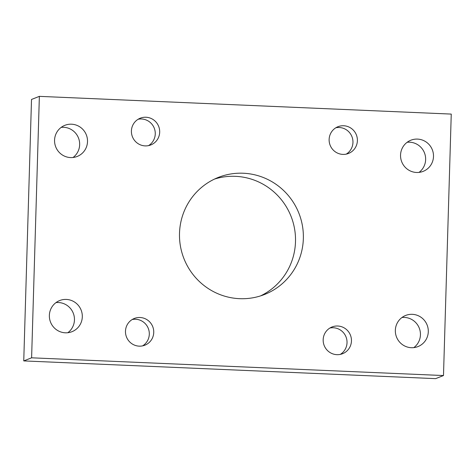 <?xml version="1.0" encoding="UTF-8"?>
<svg xmlns="http://www.w3.org/2000/svg" width="475" height="475" viewBox="0 0 475 475"><rect width="100%" height="100%" fill="white"/><g stroke="black" fill="none" stroke-linecap="round" stroke-linejoin="round"><path stroke-width="0.71" d="M214.468 179.093A62.932 61.792 -111.5 0 1 235.434 176.326A62.932 61.792 -111.5 0 1 294.162 226.723A62.932 61.792 -111.5 0 1 260.532 295.907M239.566 298.674A62.932 61.792 68.5 0 0 264.51 294.494A62.932 61.792 68.5 0 0 302.421 225.732A62.932 61.792 68.5 0 0 243.289 173.232A62.932 61.792 68.5 0 0 218.346 177.407A62.932 61.792 68.5 0 0 180.435 246.169A62.932 61.792 68.5 0 0 239.566 298.674M401.957 317.508A16.744 16.441 -111.5 0 1 404.463 317.425A16.744 16.441 -111.5 0 1 419.68 329.282A16.744 16.441 -111.5 0 1 413.826 347.617M411.326 347.706A16.744 16.441 68.5 0 0 417.958 346.59A16.744 16.441 68.5 0 0 428.046 328.296A16.744 16.441 68.5 0 0 412.312 314.325A16.744 16.441 68.5 0 0 405.68 315.436A16.744 16.441 68.5 0 0 395.592 333.735A16.744 16.441 68.5 0 0 411.326 347.706M407.158 142.28A16.744 16.441 -111.5 0 1 409.658 142.191A16.744 16.441 -111.5 0 1 424.882 154.054A16.744 16.441 -111.5 0 1 419.027 172.389M416.522 172.473A16.744 16.441 68.5 0 0 423.16 171.362A16.744 16.441 68.5 0 0 433.247 153.069A16.744 16.441 68.5 0 0 417.513 139.098A16.744 16.441 68.5 0 0 410.875 140.208A16.744 16.441 68.5 0 0 400.793 158.502A16.744 16.441 68.5 0 0 416.522 172.473M55.973 302.611A16.744 16.441 -111.5 0 1 58.478 302.527A16.744 16.441 -111.5 0 1 73.696 314.385A16.744 16.441 -111.5 0 1 67.842 332.72M65.342 332.809A16.744 16.441 68.5 0 0 71.974 331.692A16.744 16.441 68.5 0 0 82.062 313.399A16.744 16.441 68.5 0 0 66.328 299.428A16.744 16.441 68.5 0 0 59.696 300.544A16.744 16.441 68.5 0 0 49.608 318.838A16.744 16.441 68.5 0 0 65.342 332.809M61.174 127.383A16.744 16.441 -111.5 0 1 63.674 127.294A16.744 16.441 -111.5 0 1 78.897 139.157A16.744 16.441 -111.5 0 1 73.043 157.492M70.537 157.575A16.744 16.441 68.5 0 0 77.176 156.465A16.744 16.441 68.5 0 0 87.263 138.172A16.744 16.441 68.5 0 0 71.529 124.201A16.744 16.441 68.5 0 0 64.891 125.311A16.744 16.441 68.5 0 0 54.809 143.604A16.744 16.441 68.5 0 0 70.537 157.575M138.142 119.255A14.375 14.113 -111.5 0 1 148.532 145.617M145.124 145.89A14.375 14.113 68.5 0 0 159.475 129.23A14.375 14.113 68.5 0 0 140.273 118.192A14.375 14.113 68.5 0 0 145.124 145.89M335.849 127.769A14.375 14.113 -111.5 0 1 346.239 154.126M342.825 154.399A14.375 14.113 68.5 0 0 357.182 137.744A14.375 14.113 68.5 0 0 337.98 126.706A14.375 14.113 68.5 0 0 342.825 154.399M132.198 319.521A14.375 14.113 -111.5 0 1 142.589 345.877M139.175 346.15A14.375 14.113 68.5 0 0 153.532 329.496A14.375 14.113 68.5 0 0 134.33 318.458A14.375 14.113 68.5 0 0 139.175 346.15M329.899 328.029A14.375 14.113 -111.5 0 1 340.296 354.392M336.882 354.665A14.375 14.113 68.5 0 0 351.239 338.004A14.375 14.113 68.5 0 0 332.037 326.966A14.375 14.113 68.5 0 0 336.882 354.665M39.366 96.36L451.25 114.089L443.49 375.547L31.605 357.812L39.366 96.36L31.51 99.453L23.75 360.911L31.605 357.812M23.75 360.911L435.634 378.64L443.49 375.547"/></g></svg>
